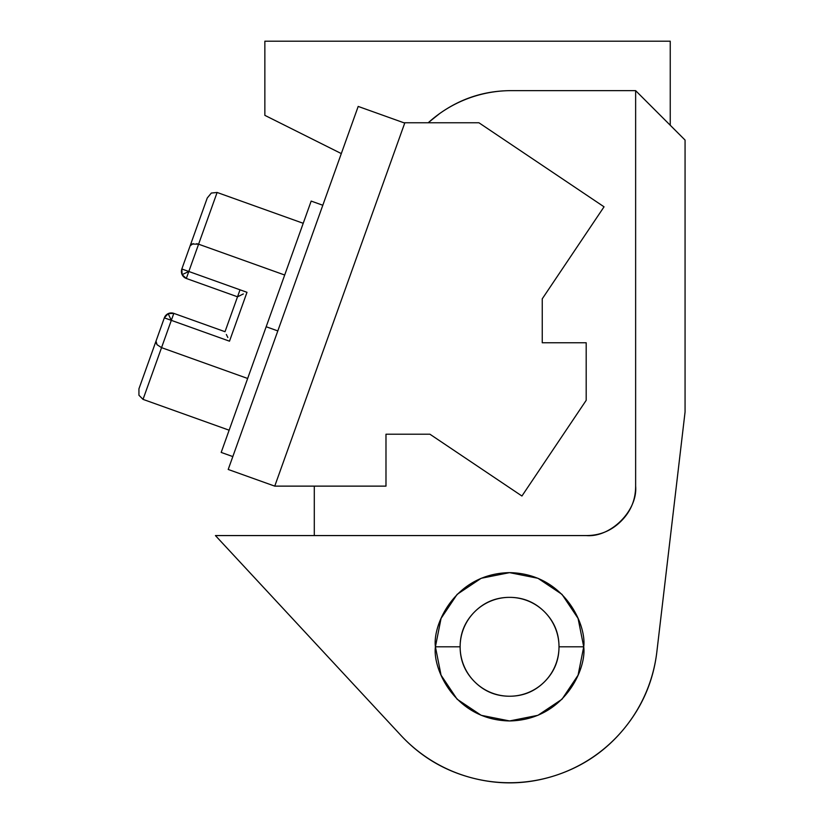 <?xml version="1.0" encoding="UTF-8"?>
<svg xmlns="http://www.w3.org/2000/svg" width="824" height="824" viewBox="0 0 824 824"><rect width="100%" height="100%" fill="white"/><g stroke="black" fill="none" stroke-linecap="round" stroke-linejoin="round"><path stroke-width="1.24" d="M358.193 106.43L228.207 469.464L274.742 486.129L385.982 486.129L385.982 434.217L429.922 434.217L521.932 496.017L586.194 400.33L586.194 342.763L542.254 342.763L542.254 298.824L604.044 206.814L478.919 122.766L404.841 122.766L274.742 486.129L385.982 486.129L385.982 434.217L429.922 434.217L521.932 496.017L586.194 400.33L586.194 342.763L542.254 342.763L542.254 298.824L604.044 206.814L478.919 122.766L403.832 122.766L404.841 122.766L274.742 486.129L228.207 469.464L358.193 106.43L403.832 122.766L358.193 106.43M670.242 41.2L264.854 41.2L264.854 115.35L341.301 153.583L264.854 115.35L264.854 41.2L670.242 41.2L670.242 125.238L670.242 41.2M583.722 646.799C586.709 668.491 564.45 719.939 509.572 720.949C454.683 719.939 432.435 668.491 435.412 646.799C432.435 625.107 454.683 573.648 509.572 572.639C564.45 573.648 586.709 625.107 583.722 646.799L578.077 675.175L561.999 699.236L537.948 715.304L509.572 720.949L481.195 715.304L457.135 699.236L441.056 675.175L435.412 646.799L441.056 618.422L457.135 594.361L481.195 578.283L509.572 572.639L537.948 578.283L561.999 594.361L578.077 618.422L583.722 646.799L559.002 646.799L583.722 646.799M685.063 411.969L656.862 651.763A148.31 148.31 0 0 1 400.876 735.338L215.425 535.569L586.194 535.569L215.425 535.569L400.876 735.338C420.549 756.535 444.383 770.759 472.379 778.011C500.364 785.262 528.112 784.396 555.603 775.425C583.083 766.444 605.99 750.777 624.314 728.406C642.638 706.024 653.484 680.48 656.862 651.763L685.063 411.969L685.063 140.07L685.063 411.969M635.634 486.129C635.634 499.777 630.803 511.436 621.152 521.087C630.803 511.436 635.634 499.777 635.634 486.129L635.634 90.64L685.063 140.07L635.634 90.64L511.354 90.64L635.634 90.64L635.634 486.129C637.838 510.592 610.656 537.773 586.194 535.569C599.851 535.569 611.501 530.738 621.152 521.087C611.501 530.738 599.851 535.569 586.194 535.569M428.233 122.766A123.59 123.59 0 0 1 511.354 90.64C484.986 90.64 461.059 98.293 439.594 113.609L428.15 122.766M314.294 486.129L314.294 535.569L314.294 486.129M460.132 646.799A49.44 49.44 0 0 1 509.572 597.359A49.44 49.44 0 0 1 559.002 646.799C559.002 660.446 554.181 672.096 544.53 681.757C534.869 691.408 523.219 696.229 509.572 696.229C495.914 696.229 484.265 691.408 474.614 681.757C464.963 672.096 460.132 660.446 460.132 646.799C460.132 633.141 464.963 621.492 474.614 611.841C484.265 602.189 495.914 597.359 509.572 597.359C523.219 597.359 534.869 602.189 544.53 611.841C554.181 621.492 559.002 633.141 559.002 646.799A49.44 49.44 0 0 1 509.572 696.229A49.44 49.44 0 0 1 460.132 646.799L435.412 646.799L460.132 646.799M240.021 289.811L225.014 331.701L173.823 313.377L168.148 313.645L171.32 320.351L173.823 313.377L225.014 331.701L237.518 296.794L186.317 278.471A7.416 7.416 0 0 1 182.114 274.649L188.82 271.487L181.836 268.984L182.114 274.649A7.416 7.416 0 0 1 181.836 268.984L246.994 292.314L229.494 341.188L171.32 320.351L161.545 347.646L247.653 378.474L161.545 347.646L143.026 399.372L229.134 430.2L143.026 399.372L171.32 320.351L229.494 341.188L246.994 292.314L188.82 271.487L198.594 244.192L188.82 271.487L182.114 274.649L186.317 278.471L188.82 271.487L186.317 278.471L237.518 296.794L243.317 293.962M311.173 201.087L266.173 326.747L277.812 330.918L266.173 326.747L311.173 201.087L322.802 205.248M156.014 341.115L164.337 317.858A7.416 7.416 0 0 1 168.148 313.645L164.337 317.858L171.32 320.351L168.148 313.645A7.416 7.416 0 0 1 173.823 313.377L171.32 320.351L164.337 317.858L138.937 388.815L138.937 395.242L143.026 399.372L138.937 395.242L138.937 388.815L156.014 341.115L157.034 344.7L161.545 347.646M207.246 198.028L181.836 268.984L207.257 197.997L211.325 193.053L217.114 192.466L198.594 244.192L284.692 275.02L198.594 244.192L217.114 192.466L303.211 223.294L217.114 192.466L211.325 193.053M221.182 452.417L266.173 326.747L221.182 452.417L232.811 456.578M191.827 244.007L198.594 244.192L196.699 243.688M193.228 243.605L190.169 245.727M240.289 295.486L237.518 296.794M226.332 334.482L227.846 337.5M155.891 342.218L157.034 344.7"/></g></svg>
